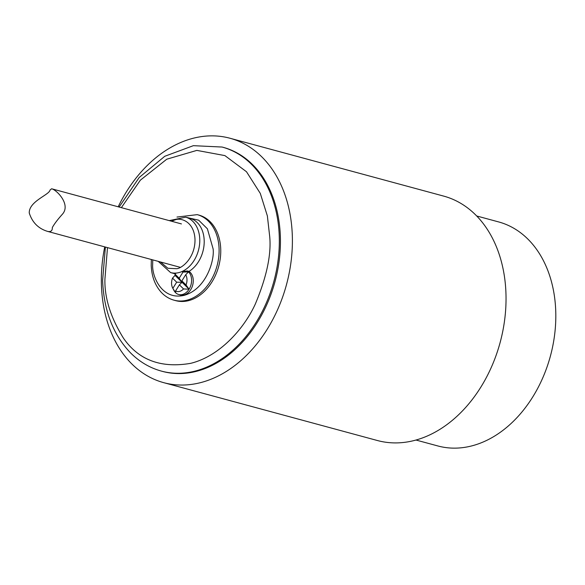 <?xml version="1.0" encoding="UTF-8"?>
<svg xmlns="http://www.w3.org/2000/svg" width="585" height="585" viewBox="0 0 585 585"><rect width="100%" height="100%" fill="white"/><g stroke="black" fill="none" stroke-linecap="round" stroke-linejoin="round"><path stroke-width="0.88" d="M163.771 382.678L377.42 440.527A126.616 92.832 -74.8 0 0 414.355 440.476A126.616 92.832 -74.8 0 0 504.862 318.181A126.616 92.832 -74.8 0 0 443.605 196.085L229.956 138.235A126.616 92.832 105.2 0 1 286.467 284.719A126.616 92.832 105.2 0 1 163.771 382.678A126.616 92.832 105.2 0 1 101.424 284.968A126.616 92.832 105.2 0 1 104.73 246.877M118.192 206.797A126.616 92.832 105.2 0 1 229.956 138.235M222.095 147.04L223.199 147.34A116.071 85.096 105.2 0 1 275.001 281.612A116.071 85.096 105.2 0 1 162.535 371.409L161.423 371.109A116.071 85.096 -74.8 0 0 273.897 281.312A116.071 85.096 -74.8 0 0 222.095 147.04L193.372 145.672L164.758 156.283L139.193 177.504L119.128 207.046M415.986 440.037L437.924 445.975A116.071 85.096 -74.8 0 0 555.75 311.476A116.071 85.096 -74.8 0 0 498.596 221.912L476.658 215.967M197.247 214.644A44.314 32.489 -74.8 0 1 217.028 265.912A44.314 32.489 -74.8 0 1 174.081 300.2L175.741 300.653A44.314 32.489 -74.8 0 0 218.688 266.365A44.314 32.489 -74.8 0 0 198.907 215.097L197.247 214.644L176.984 217.064M178.739 294.511L180.399 294.957A12.665 9.28 -74.8 0 0 192.231 286.562A12.665 9.28 -74.8 0 0 188.992 271.396A28.702 21.045 -74.8 0 0 204.202 242.373A28.702 21.045 -74.8 0 0 190.059 218.38L185.628 217.181A28.702 21.045 105.2 0 1 199.69 243.024A28.702 21.045 105.2 0 1 181.789 271.623L187.332 270.95A12.665 9.28 105.2 0 1 188.524 271.915A12.665 9.28 105.2 0 1 189.072 289.195A12.665 9.28 105.2 0 1 178.739 294.511A12.665 9.28 105.2 0 1 175.573 292.661A12.665 9.28 105.2 0 1 173.884 290.343L172.685 288.039A10.223 7.495 105.2 0 1 172.524 278.116L175.032 275.381L175.017 274.124A10.223 7.495 105.2 0 1 176.187 273.063A28.702 21.045 -74.8 0 0 178.995 272.573A28.702 21.045 -74.8 0 0 181.789 271.623A10.223 7.495 105.2 0 1 183.01 272.069L188.524 271.915L185.708 274.731A10.223 7.495 105.2 0 1 186.03 284.953L189.072 289.195L183.536 288.946A10.223 7.495 105.2 0 1 175.551 291.001L175.573 292.661L172.846 288.339A10.223 7.495 105.2 0 1 172.685 288.039M176.187 273.063A28.702 21.045 105.2 0 1 170.623 272.588L175.061 273.787A28.702 21.045 -74.8 0 0 175.288 273.846M188.992 271.396L187.332 270.95M171.522 221.232L175.142 219.85C180.699 217.437 194.169 221.364 195.002 239.382C195.31 257.532 182.293 268.266 176.677 268.72L167.873 268.266L160.48 261.97M175.017 274.124L179.178 278.211L183.01 272.069M172.846 288.339L176.685 282.204L172.524 278.116M183.536 288.946L179.383 284.858L175.551 291.001M185.708 274.731L181.876 280.866L186.03 284.953M176.685 282.204L182.052 282.284L179.178 278.211M179.383 284.858L182.052 282.284L175.032 275.381M181.876 280.866L182.052 282.284L189.072 289.195M29.25 212.969C28.936 201.233 49.418 194.9 50.047 190.015L51.634 188.772C56.65 189.818 71.348 204.728 62.207 214.439C57.622 219.558 54.325 223.923 52.328 227.528C52.445 230.673 50.961 231.989 47.868 231.477C38.515 228.735 32.307 222.563 29.25 212.969M121.358 207.653L140.356 180.18L166.762 159.208L196.838 150.396L224.903 155.603L246.497 171.749L260.288 193.401L267.374 215.938L269.722 236.713C271.403 254.76 266.57 277.268 255.236 304.229C243.302 330.123 218.629 356.579 190.637 363.343C160.926 368.426 138.506 360.009 123.398 338.086C110.558 317.333 104.401 297.655 104.927 279.038L107.494 247.623M185.979 217.276L198.681 220.194L207.382 228.779L213.115 248.91C214.688 259.916 206.461 289.085 184.107 295.359C161.723 300.58 151.807 276.061 152.67 264.435L152.736 259.872M161.423 371.109C149.84 367.921 139.581 361.881 130.66 352.996C113.176 334.81 103.823 310.628 102.609 280.449L105.388 247.053M174.081 300.2C169.16 298.84 164.868 296.2 161.219 292.273C154.974 285.283 151.639 276.303 151.222 265.319L151.347 259.499M170.623 272.588L158.213 261.356M169.248 220.618L185.628 217.181M47.868 231.477L180.304 267.338M51.634 188.772L181.43 223.916"/></g></svg>

